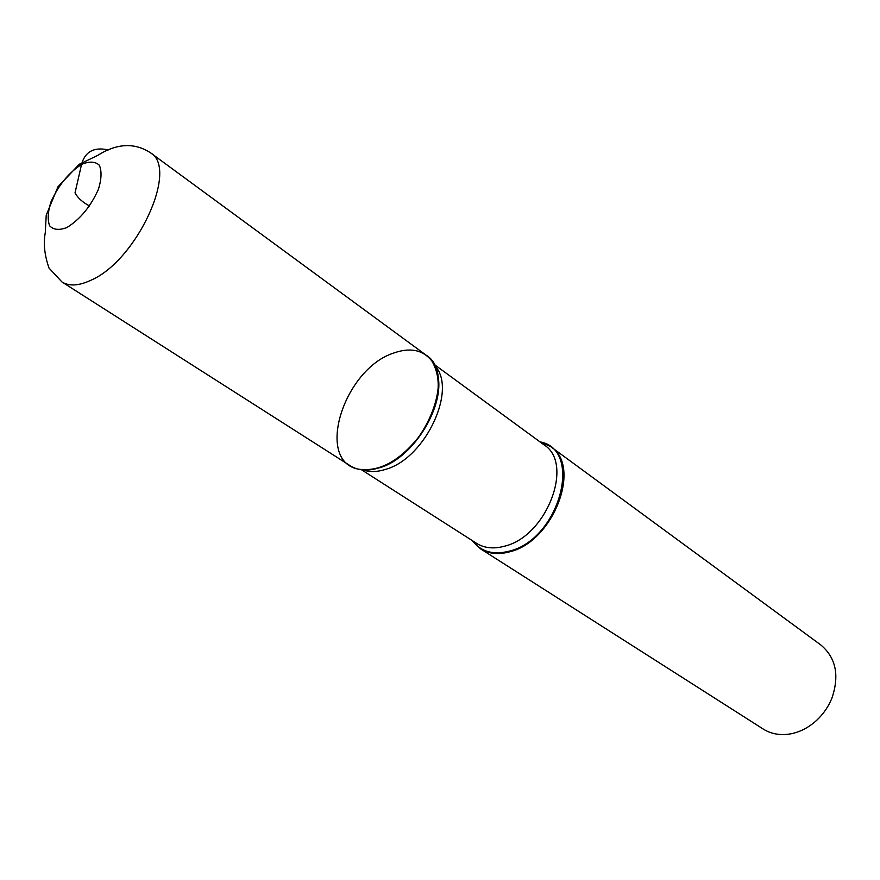 <?xml version="1.0" encoding="UTF-8"?>
<svg xmlns="http://www.w3.org/2000/svg" width="880" height="880" viewBox="0 0 880 880"><rect width="100%" height="100%" fill="white"/><g stroke="black" fill="none" stroke-linecap="round" stroke-linejoin="round"><path stroke-width="1.32" d="M539.572 441.573L550.561 446.545C582.175 465.839 553.685 541.431 509.916 551.749C498.52 554.884 488.73 553.905 480.524 548.823L471.911 540.364M480.524 548.823L763.202 729.036C771.331 734.096 780.593 735.68 790.999 733.799C800.448 731.885 809.083 727.32 816.915 720.093C823.471 713.889 828.454 706.607 831.875 698.247C839.652 675.477 835.956 657.712 820.787 644.941L550.561 446.545M393.008 353.276C343.882 369.699 315.117 460.053 357.819 469.073C379.632 472.505 400.884 460.592 421.586 433.334C439.516 404.184 442.937 380.061 431.849 360.965C422.807 349.701 409.86 347.138 393.008 353.276M150.469 152.79L426.118 355.168C457.292 373.758 424.798 454.696 379.929 467.566C368.236 471.383 358.38 470.8 350.35 465.828L61.996 281.996L49.005 268.059C44.495 255.068 43.252 243.254 45.287 232.628L46.222 215.193L58.003 186.747L79.266 164.285L97.592 155.452C116.864 143.286 134.497 142.395 150.469 152.79C179.058 168.553 136.697 260.832 90.794 280.302C78.804 285.868 69.212 286.429 61.996 281.996M89.595 205.997C82.544 202.257 77.693 197.879 75.02 192.863L80.608 168.597C83.325 152.658 92.554 146.432 108.306 149.941M539.968 441.859C583.506 449.328 559.691 539.198 509.509 551.1C493.295 555.28 480.898 551.782 472.329 540.628M370.634 469.766L380.479 467.511C414.535 457.347 446.809 403.084 437.118 372.658M434.577 365.552C457.732 388.498 425.931 457.754 386.287 469.15C377.619 472.021 369.886 472.296 363.077 469.964M361.559 469.799L476.553 543.334C484.44 548.24 493.867 549.164 504.845 546.117C546.909 536.074 574.376 463.32 544.016 444.829L541.288 442.827M67.034 227.469C80.311 219.131 90.783 206.382 98.45 189.233C101.563 179.014 101.86 170.995 99.308 165.187C95.161 161.414 89.254 161.15 81.587 164.395C68.684 172.766 58.498 185.229 51.029 201.751C47.839 211.75 47.377 219.769 49.621 225.797C53.515 229.911 59.323 230.472 67.034 227.469M433.873 364.188L544.016 444.829M476.553 543.334L473.715 541.519"/></g></svg>
